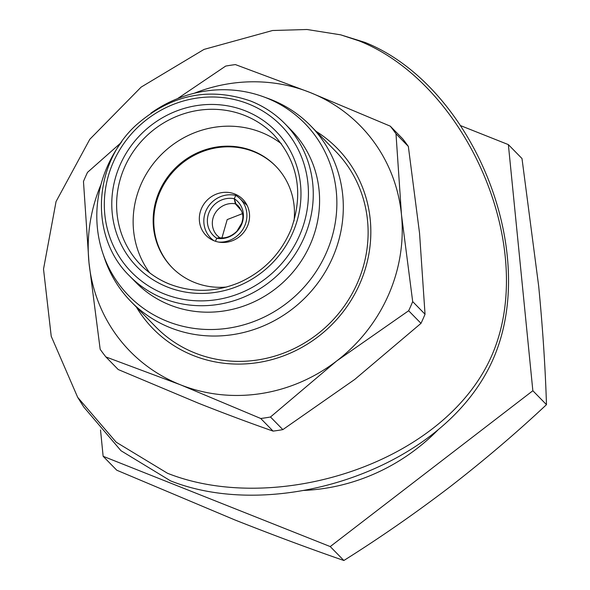 <?xml version="1.0" encoding="UTF-8"?>
<svg xmlns="http://www.w3.org/2000/svg" width="590" height="590" viewBox="0 0 590 590"><rect width="100%" height="100%" fill="white"/><g stroke="black" fill="none" stroke-linecap="round" stroke-linejoin="round"><path stroke-width="0.89" d="M167.494 473.261L116.178 442.183L77.674 397.321L51.227 336.285L43.52 269.106L56.057 201.559L89.805 139.292L141.128 87.114L204.044 49.398L272.55 30.51L307.029 29.5L340.659 34.832L359.089 40.894C466.366 83.544 539.363 248.191 491.463 356.286C443.562 464.374 274.77 515.911 167.494 473.261M340.659 34.832L364.9 42.377C470.68 84.429 541.495 250.013 492.916 359.642C444.336 469.264 276.363 522.932 170.584 480.88L120.98 450.723L83.736 406.989L77.674 397.321M310.642 125.788L335.452 151.136A125.677 119.04 135.6 0 1 345.025 305.06A125.677 119.04 135.6 0 1 195.12 353.056A125.677 119.04 135.6 0 1 155.826 326.963L131.024 301.615A125.677 119.04 -44.4 0 0 170.311 327.716A125.677 119.04 -44.4 0 0 320.215 279.719A125.677 119.04 -44.4 0 0 310.642 125.788A125.677 119.04 -44.4 0 0 271.356 99.695A125.677 119.04 -44.4 0 0 267.956 98.405L263.022 96.62A123.17 116.672 -44.4 0 0 150.915 113.14M121.776 141.659A123.17 116.672 -44.4 0 0 102.874 253.39A123.17 116.672 -44.4 0 0 167.317 321.366A123.17 116.672 -44.4 0 0 326.181 253.095A123.17 116.672 -44.4 0 0 266.348 97.881A123.17 116.672 -44.4 0 0 263.022 96.62M129.557 275.943L135.884 282.404A108.759 103.014 -44.4 0 0 169.883 304.986A108.759 103.014 -44.4 0 0 299.609 263.45A108.759 103.014 -44.4 0 0 291.32 130.243L285 123.782A108.759 103.014 135.6 0 1 293.282 256.989A108.759 103.014 135.6 0 1 163.555 298.525A108.759 103.014 135.6 0 1 129.557 275.943C89.717 237.475 92.519 164.957 135.855 125.331C170.65 94.651 208.985 86.583 250.868 101.111C263.885 106.318 275.257 113.87 285 123.782A108.759 103.014 135.6 0 0 251.001 101.2M281.423 143.79A93.05 88.139 -44.4 0 0 261.215 132.337A93.05 88.139 -44.4 0 0 153.96 162.855A93.05 88.139 -44.4 0 0 149.646 272.794M294.004 221.007A72.504 68.676 -44.4 0 0 275.626 166.033A72.504 68.676 -44.4 0 0 252.955 150.974A72.504 68.676 -44.4 0 0 166.476 178.667A72.504 68.676 -44.4 0 0 172 267.469A72.504 68.676 -44.4 0 0 194.663 282.522A72.504 68.676 -44.4 0 0 226.575 287.02M275.943 166.358A72.504 68.676 -44.4 0 0 253.589 151.623A72.504 68.676 -44.4 0 0 167.243 179.117A72.504 68.676 -44.4 0 0 172.317 267.794M234.805 194.007A25.783 24.419 -44.4 0 0 204.059 203.852A25.783 24.419 -44.4 0 0 206.021 235.432A25.783 24.419 -44.4 0 0 214.082 240.779A25.783 24.419 -44.4 0 0 244.828 230.933A25.783 24.419 -44.4 0 0 242.866 199.361A25.783 24.419 -44.4 0 0 234.805 194.007M136.438 307.147A128.9 122.093 -44.4 0 0 193.402 355.556A128.9 122.093 -44.4 0 0 354.723 294.093A128.9 122.093 -44.4 0 0 316.056 131.319M303.223 490.46A195.364 185.046 -44.4 0 0 438.164 429.734M460.355 125.537L508.366 144.616L532.851 390.735L330.238 546.576L103.139 456.291L100.521 430.029M103.139 456.291L116.768 470.215L234.754 519.893C273.554 535.233 309.927 548.774 343.867 560.5L330.238 546.576M343.867 560.5C379.783 537.947 415.036 513.492 449.617 487.111C484.036 460.429 516.324 432.942 546.48 404.659L532.851 390.735M546.48 404.659C545.315 367.371 542.719 327.863 538.677 286.135L521.995 158.54L508.366 144.616M194.191 93.279A161.122 152.618 135.6 0 1 309.993 92.453A161.122 152.618 135.6 0 1 401.48 214.782A161.122 152.618 135.6 0 1 336.713 360.947A161.122 152.618 -44.4 0 1 180.452 384.791L260.736 418.487L273.082 431.106C249.754 422.971 224.901 413.686 198.52 403.243L118.236 369.547L105.89 356.935L180.452 384.791A161.122 152.618 135.6 0 1 88.965 262.462A161.122 152.618 135.6 0 1 101.001 184.5M408.641 310.746L420.995 323.357L354.774 379.407L282.846 429.616L270.493 416.997L336.713 360.947L408.641 310.746A183.21 173.541 -44.4 0 0 412.69 301.608L401.48 214.782L395.993 133.797A183.21 173.541 -44.4 0 0 390.278 126.157L309.993 92.453L235.432 64.598A183.21 173.541 -44.4 0 0 225.668 66.087L177.516 98.633M273.082 431.106A183.21 173.541 -44.4 0 0 282.846 429.616M260.736 418.487A183.21 173.541 -44.4 0 0 270.493 416.997M395.993 133.797L408.339 146.416L419.549 233.242L425.036 314.227L412.69 301.608M420.995 323.357A183.21 173.541 -44.4 0 0 425.036 314.227M408.339 146.416A183.21 173.541 -44.4 0 0 402.623 138.768L390.278 126.157M120.98 142.751L87.519 172.346A183.21 173.541 -44.4 0 0 83.47 181.477L88.965 262.462L100.175 349.287A183.21 173.541 -44.4 0 0 105.89 356.935M215.402 241.266L216.744 238.249A22.155 21.196 138.3 0 1 209.273 211.95A22.155 21.196 138.3 0 1 234.26 198.719L235.734 195.386A25.783 24.669 -41.7 0 0 207.739 207.415A25.783 24.669 -41.7 0 0 209.87 237.099A25.783 24.669 -41.7 0 0 213.956 240.735M216.744 238.249L220.085 238.094M241.598 210.851L235.292 203.786L234.26 198.719M215.439 241.273L216.773 238.264A22.155 20.746 -46.6 0 0 241.472 224.746A22.155 20.746 -46.6 0 0 234.289 198.734L235.771 195.401A25.783 24.138 133.4 0 1 239.71 198.388A25.783 24.138 133.4 0 1 244.253 226.877A25.783 24.138 133.4 0 1 218.455 242.055M239.82 207.673L236.022 204.074L234.289 198.734M216.773 238.264L219.406 237.674C225.432 238.662 231.251 236.531 236.863 231.28L241.804 223.064C242.756 218.802 244.85 214.362 238.168 205.799A19.337 18.106 -46.6 0 0 236.022 204.074M242.438 213.654L227.202 219.591L221.951 237.888M102.874 253.39L104.555 258.361A125.677 119.04 -44.4 0 0 131.024 301.615M164.271 293.945A104.732 99.201 -44.4 0 0 299.351 235.897A104.732 99.201 -44.4 0 0 248.479 103.928A104.732 99.201 -44.4 0 0 113.398 161.977A104.732 99.201 -44.4 0 0 164.271 293.945M140.789 264.954C149.041 273.347 158.688 279.763 169.743 284.181C192.399 292.832 215.483 292.33 238.987 282.676C263.538 271.658 280.965 253.744 291.261 228.95C303.798 192.967 297.972 161.579 273.775 134.771A93.05 88.139 -44.4 0 0 244.688 115.448A93.05 88.139 -44.4 0 0 133.701 150.988A93.05 88.139 -44.4 0 0 140.789 264.954A93.05 88.139 -44.4 0 0 169.588 284.159M245.403 110.876A97.077 91.952 135.6 0 1 292.559 233.198A97.077 91.952 135.6 0 1 167.353 287.006A97.077 91.952 135.6 0 1 120.198 164.676A97.077 91.952 135.6 0 1 245.403 110.876M219.738 237.785L216.869 235.263A19.337 18.504 138.3 0 1 215.003 213.433A19.337 18.504 138.3 0 1 235.292 203.786M212.555 240.115L209.87 237.099M247.129 205.409L239.71 198.388"/></g></svg>
